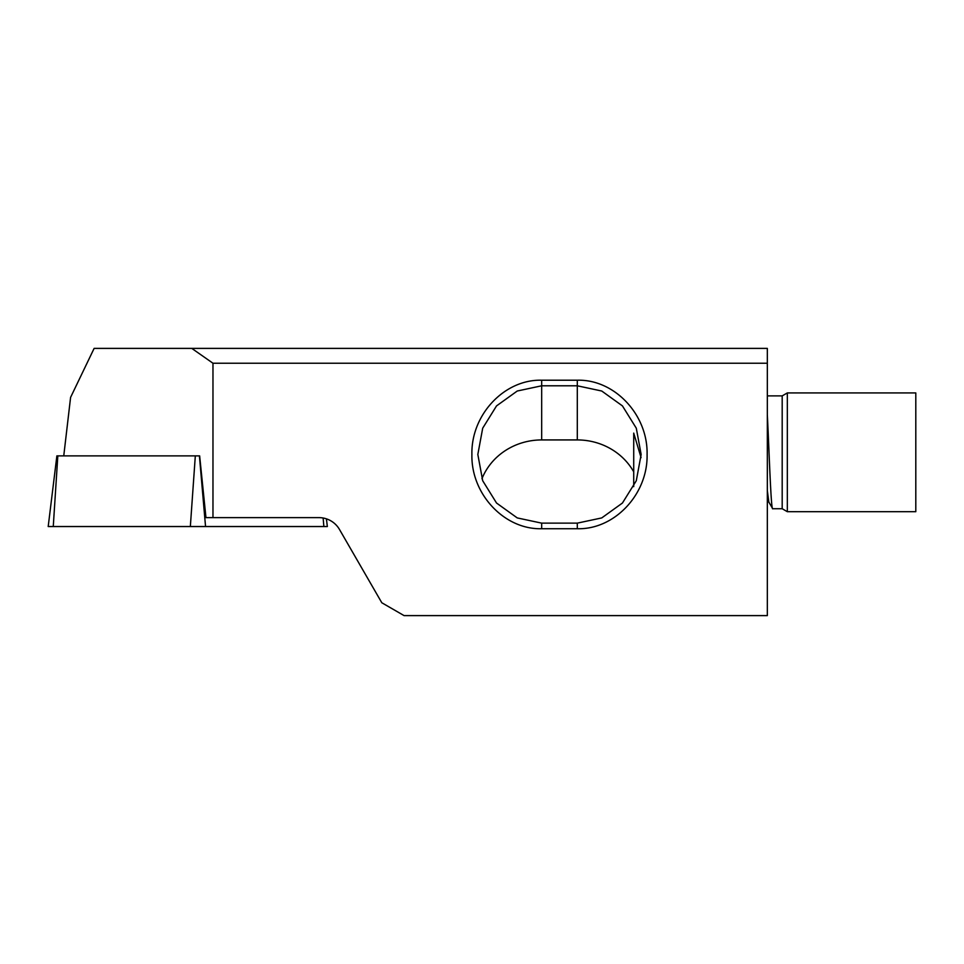 <?xml version="1.0" encoding="UTF-8"?>
<svg xmlns="http://www.w3.org/2000/svg" width="964" height="964" viewBox="0 0 964 964"><rect width="100%" height="100%" fill="white"/><g stroke="black" fill="none" stroke-linecap="round" stroke-linejoin="round"><path stroke-width="1.45" d="M57.816 455.876L53.261 526.537L48.2 526.537L56.876 455.876L57.816 455.876M63.757 455.876L70.589 397.385L94.123 348.39L767.332 348.39L767.332 615.61L404.073 615.61L381.804 602.753L339.509 529.513A23.751 23.751 0 0 0 318.939 517.632L205.959 517.632L199.644 455.876L195.318 455.876L190.342 526.537L327.35 526.537L326.41 518.837M190.342 526.537L53.261 526.537M195.318 455.876L58.238 455.876M787.323 392.926L787.323 511.691L915.8 511.691L915.8 392.926L787.323 392.926L782.19 395.891L782.19 508.727L787.323 511.691M772.742 508.727L768.838 502.111L767.332 490.519L767.332 414.942C769.055 447.706 770.971 511.354 772.742 508.727L782.19 508.727M767.332 395.891L782.19 395.891M541.672 380.214L577.303 380.214C614.598 379.201 648.025 414.785 647.085 454.466C648.013 494.146 614.622 529.73 577.303 528.73L541.672 528.73C504.377 529.73 470.95 494.146 471.902 454.466C470.962 414.785 504.365 379.201 541.672 380.214L541.672 385.793L517.246 391.023L496.532 405.904L482.699 428.185L477.831 454.466L482.699 480.747L496.532 503.027L517.246 517.921L541.672 523.139L577.303 523.139L601.741 517.921L622.443 503.027L636.288 480.747L641.144 454.466L636.288 428.185L622.443 405.904L601.741 391.023L577.303 385.793L541.672 385.793L541.672 439.933L577.303 439.933A63.841 59.985 180 0 1 633.722 471.842M212.972 517.632L212.972 363.235L191.776 348.39M767.332 363.235L212.972 363.235M767.332 495.821L767.332 501.304L768.838 502.111M633.722 486.615L633.722 433.113L641.072 457.635M481.952 478.722A63.841 59.985 180 0 1 541.672 439.933M199.415 455.876L205.549 526.537M323.133 518.005L323.868 526.537M577.303 380.214L577.303 439.933M541.672 523.139L541.672 528.73M577.303 523.139L577.303 528.73"/></g></svg>

